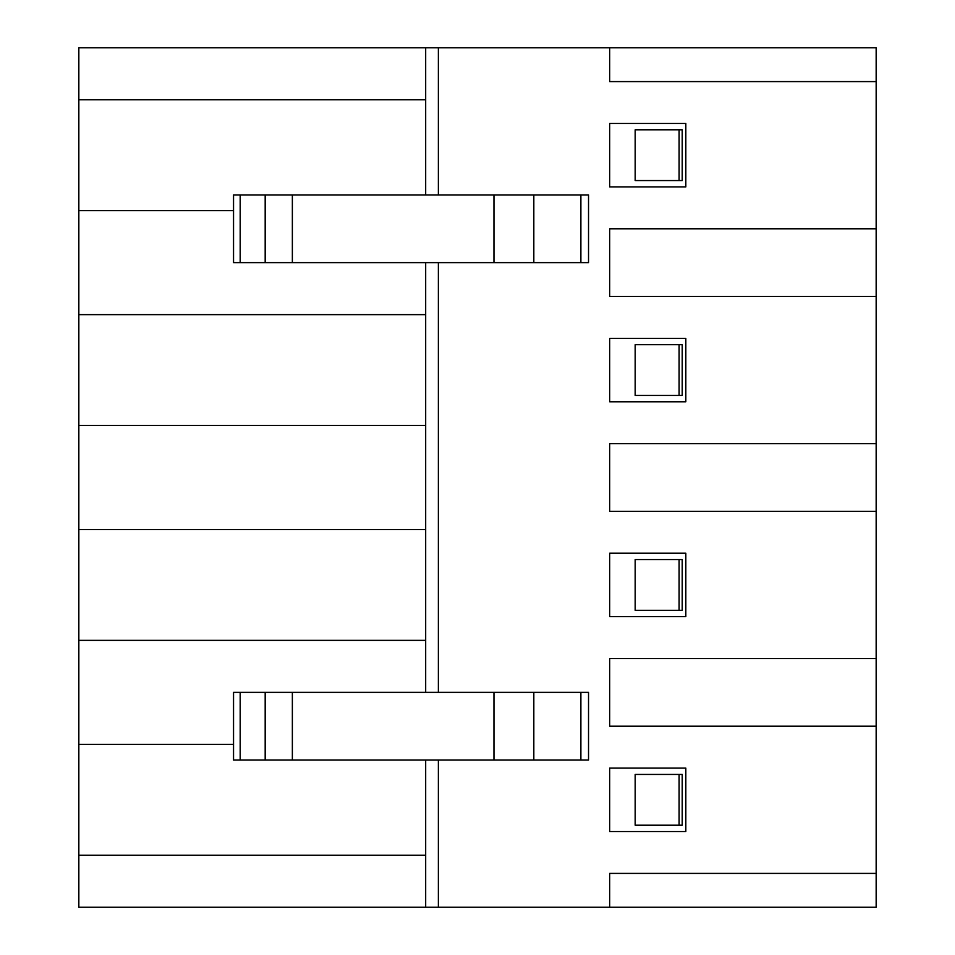 <?xml version="1.0" encoding="UTF-8"?>
<svg xmlns="http://www.w3.org/2000/svg" width="955" height="955" viewBox="0 0 955 955"><rect width="100%" height="100%" fill="white"/><g stroke="black" fill="none" stroke-linecap="round" stroke-linejoin="round"><path stroke-width="1.43" d="M580.879 760.049L580.879 692.375L588.531 692.375L588.531 760.049L233.545 760.049L233.545 692.375L240.183 692.375L240.183 760.049M493.95 760.049L493.95 692.375L533.821 692.375L533.821 760.049M265.18 760.049L265.18 692.375L292.361 692.375L292.361 760.049M493.95 692.375L292.361 692.375M580.879 692.375L533.821 692.375M265.18 692.375L240.183 692.375M588.531 262.625L588.531 194.951L588.531 262.625L233.545 262.625L233.545 194.951L240.183 194.951L240.183 262.625M265.18 262.625L265.18 194.951L240.183 194.951M609.684 907.25L609.684 873.407L876.165 873.407L876.165 907.25L425.679 907.25L425.679 760.049L425.679 907.25L78.835 907.25L78.835 855.226L425.679 855.226M682.216 825.192L679.101 825.192L679.101 774.433L682.216 774.433L682.216 825.192M679.101 774.433L635.171 774.433L635.171 825.192L679.101 825.192M425.679 314.649L425.679 692.375L425.679 262.625L425.679 314.649L78.835 314.649L78.835 855.226M425.679 99.774L425.679 194.951L425.679 47.75L425.679 99.774L78.835 99.774L78.835 314.649M876.165 873.407L876.165 726.218L609.684 726.218L609.684 658.532L876.165 658.532L876.165 511.343L609.684 511.343L609.684 443.657L876.165 443.657L876.165 296.468L609.684 296.468L609.684 228.782L876.165 228.782L876.165 47.75L78.835 47.75L78.835 99.774M609.684 831.53L685.821 831.53L685.821 768.095L609.684 768.095L609.684 831.53M609.684 47.75L609.684 81.593L876.165 81.593M588.531 760.049L588.531 692.375M609.684 616.655L685.821 616.655L685.821 553.22L609.684 553.22L609.684 616.655M609.684 401.78L685.821 401.78L685.821 338.345L609.684 338.345L609.684 401.78M685.821 123.47L609.684 123.47L609.684 186.905L685.821 186.905L685.821 123.47M679.101 395.442L635.171 395.442L635.171 344.683L682.216 344.683L682.216 395.442L679.101 395.442L679.101 344.683M233.545 210.601L78.835 210.601M682.216 180.567L679.101 180.567L679.101 129.808L682.216 129.808L682.216 180.567M679.101 129.808L635.171 129.808L635.171 180.567L679.101 180.567M876.165 228.782L876.165 296.468M679.101 610.317L635.171 610.317L635.171 559.558L682.216 559.558L682.216 610.317L679.101 610.317L679.101 559.558M425.679 425.476L78.835 425.476M876.165 443.657L876.165 511.343M425.679 529.524L78.835 529.524M425.679 640.351L78.835 640.351M876.165 658.532L876.165 726.218M233.545 744.399L78.835 744.399M493.95 262.625L493.95 194.951L292.361 194.951L292.361 262.625M493.95 194.951L533.821 194.951L533.821 262.625M580.879 262.625L580.879 194.951L533.821 194.951M580.879 194.951L588.531 194.951M265.18 194.951L292.361 194.951M438.369 760.049L438.369 907.25M438.369 47.75L438.369 194.951M438.369 262.625L438.369 692.375"/></g></svg>
